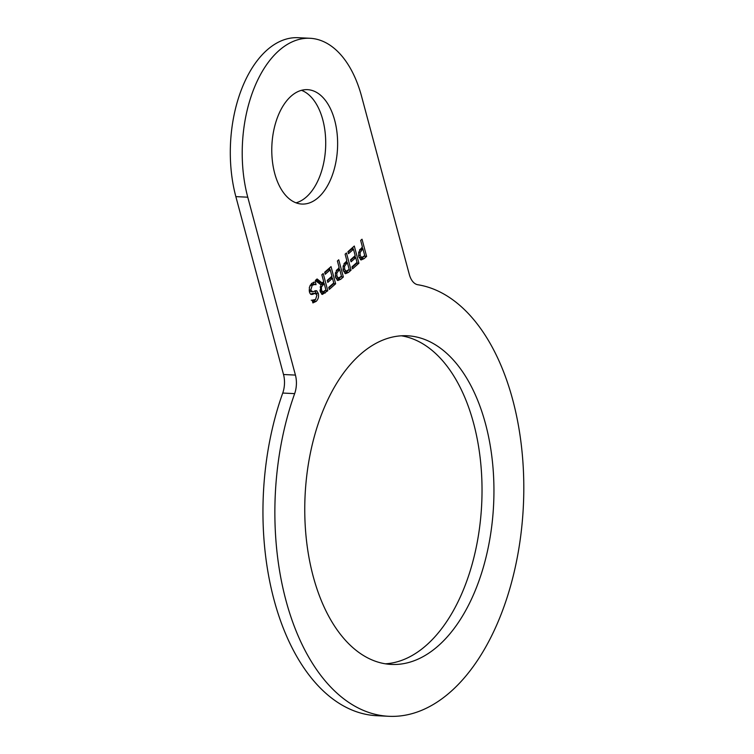 <?xml version="1.0" encoding="UTF-8"?>
<svg xmlns="http://www.w3.org/2000/svg" width="754" height="754" viewBox="0 0 754 754"><rect width="100%" height="100%" fill="white"/><g stroke="black" fill="none" stroke-linecap="round" stroke-linejoin="round"><path stroke-width="1.13" d="M329.451 268.009L329.932 269.828M331.703 276.426L332.184 278.235M333.513 283.165L333.654 283.702L328.876 287.924M327.406 280.884L330.497 278.16L332.476 278.254L327.811 282.382L327.264 280.347L331.939 276.218L330.224 269.838L328.244 269.743L324.814 272.769M333.654 283.702L335.634 283.796L329.281 289.423L328.735 287.387L333.739 282.957L332.476 278.254M330.224 269.838L325.219 274.267L324.672 272.232L331.034 266.614L335.634 283.796M335.521 277.444L336.689 278.056M335.37 273.033L336.821 273.108L336.925 276.162L338.518 278.151L336.529 278.056M336.378 278.038L338.358 278.132L341.468 276.2L339.63 269.348L336.821 273.108M336.256 270.498L337.651 269.244L339.63 269.348M341.232 276.407L337.198 280.262M338.876 267.604L339.338 269.329M335.539 277.481L335.398 272.882L339.112 267.397L337.396 260.988L338.744 259.791L343.353 276.982L340.799 279.244L337.849 280.516L335.539 277.481M341.364 276.888L343.353 276.982M343.24 270.62L344.399 271.233M343.079 266.219L344.531 266.285L344.635 269.348L346.227 271.336L344.239 271.242M344.088 271.223L346.077 271.317L349.177 269.376L347.34 262.524L344.531 266.285M343.975 263.683L345.36 262.43L347.34 262.524M348.951 269.583L344.908 273.438M346.586 260.78L347.047 262.515M343.249 270.667L343.117 266.058L346.821 260.573L345.106 254.164L346.454 252.976L351.062 270.158L348.508 272.42L345.558 273.702L343.249 270.667M349.074 270.064L351.062 270.158M358.791 256.869L359.96 257.482M358.64 252.467L360.082 252.533L360.195 255.597L361.779 257.585L359.799 257.491M359.639 257.472L361.628 257.566L364.738 255.625L362.9 248.773L360.082 252.533M359.526 249.932L360.912 248.679L362.9 248.773M364.502 255.832L360.459 259.687M362.146 247.029L362.608 248.754M358.8 256.907L358.668 252.307L362.372 246.822L360.657 240.413L362.014 239.216L366.614 256.407L364.059 258.669L361.109 259.951L358.8 256.907M364.634 256.313L366.614 256.407M352.712 247.444L353.202 249.254M354.974 255.851L355.454 257.67M356.774 262.59L356.915 263.127L352.146 267.359M350.676 260.309L353.758 257.585L355.747 257.679L351.072 261.808L350.535 259.781L355.2 255.644L353.494 249.263L351.505 249.169L348.084 252.204M356.915 263.127L358.904 263.231L352.542 268.848L351.995 266.822L357.01 262.392L355.747 257.679M353.494 249.263L348.48 253.693L347.943 251.666L354.295 246.04L358.904 263.231M320.111 291.421L322.929 291.996L321.081 291.902M321.543 290.262L322.797 291.977L325.916 289.951L324.182 283.485L321.392 287.057L321.543 290.262L319.894 290.186M320.78 284.654L322.194 283.391L324.182 283.485M320.101 286.991L321.392 287.057M325.681 290.158L321.6 294.135M323.438 281.789L323.89 283.476M316.199 279.734L320.139 282.854L322.118 282.948L323.673 281.581L321.835 274.739L323.193 273.542L327.792 290.733L322.344 294.437L320.186 291.694L320.94 284.786L315.323 280.507L317.076 278.952L322.118 282.948M325.813 290.639L327.792 290.733M314.899 290.799L316.821 290.893L318.311 293.419C318.98 296.576 318.282 299.225 316.209 301.355L312.891 302.919L312.156 300.186L315.587 299.461L316.963 294.899L314.927 293.4L315.587 293.278L312.938 293.297L310.61 294.239M315.662 299.395L312.721 302.307M314.833 290.799L316.416 293.702M309.3 291.308L312.071 291.807L316.821 290.893L315.964 290.62M315.738 284.654L312.684 284.315L310.054 285.38M313.438 282.194L314.022 284.381M312.938 293.297L314.927 293.4L312.599 294.333C311.025 294.805 309.969 293.956 309.413 291.789L309.366 287.321L311.6 283.419L315.295 281.808L316.058 284.673M310.912 294.248L311.685 294.475M314.672 284.418L312.222 285.304L310.733 290.177L312.684 291.704M294.654 393.626A216.455 124.156 92.8 0 0 388.876 716.3A216.455 124.156 92.8 0 0 522.956 513.088A216.455 124.156 92.8 0 0 417.81 284.739A19.416 11.131 92.8 0 1 409.299 274.409L361.628 96.521A108.717 62.356 92.8 0 0 309.96 38.275A108.717 62.356 92.8 0 0 247.764 197.199L295.427 375.087L283.513 374.512A19.416 11.131 -87.2 0 1 282.741 393.051L294.654 393.626A19.416 11.131 92.8 0 0 295.427 375.087M360.308 354.418A164.523 94.373 -87.2 0 1 407.311 335.766A164.523 94.373 -87.2 0 1 493.606 504.662A164.523 94.373 -87.2 0 1 391.383 664.434A164.523 94.373 -87.2 0 1 306.124 537.102A164.523 94.373 -87.2 0 1 360.308 354.418M291.11 96.154A57.266 32.846 -87.2 0 1 307.472 89.66A57.266 32.846 -87.2 0 1 337.509 148.453A57.266 32.846 -87.2 0 1 301.93 204.061A57.266 32.846 -87.2 0 1 272.251 159.744A57.266 32.846 -87.2 0 1 291.11 96.154M388.876 716.3L376.962 715.725A216.455 124.156 -87.2 0 1 282.741 393.051M385.445 663.812A164.523 94.373 92.8 0 0 481.693 504.087A164.523 94.373 92.8 0 0 401.335 335.803M296.011 202.826A57.266 32.846 92.8 0 0 325.596 147.878A57.266 32.846 92.8 0 0 301.468 90.32M283.513 374.512L235.851 196.624A108.717 62.356 -87.2 0 1 298.047 37.7L309.96 38.275M335.266 276.087L336.925 276.162M336.727 270.064L338.706 270.158M338.81 279.14L340.799 279.244M342.985 269.263L344.635 269.348M344.437 263.25L346.425 263.344M346.52 272.326L348.508 272.42M358.536 255.512L360.195 255.597M359.988 249.489L361.977 249.593M362.08 258.575L364.059 258.669M321.006 284.437L322.995 284.541M323.193 292.957L325.172 293.052M314.229 301.261L316.209 301.355M316.331 293.315L318.311 293.419M309.149 290.101L310.733 290.177M310.243 285.21L312.222 285.304M235.851 196.624L247.764 197.199M311.251 300.233L313.24 300.337"/></g></svg>
